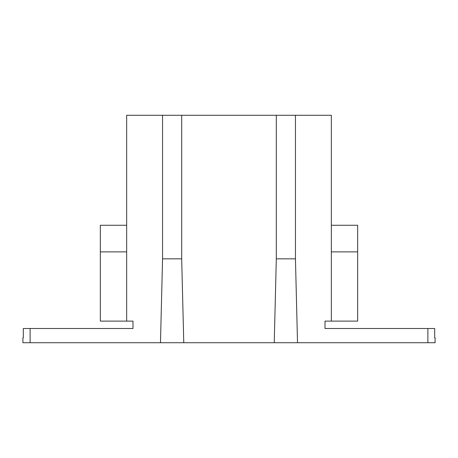 <?xml version="1.0" encoding="UTF-8"?>
<svg xmlns="http://www.w3.org/2000/svg" width="458" height="458" viewBox="0 0 458 458"><rect width="100%" height="100%" fill="white"/><g stroke="black" fill="none" stroke-linecap="round" stroke-linejoin="round"><path stroke-width="0.69" d="M23.306 337.884L22.9 337.884L23.306 337.884L23.306 328.506L132.992 328.506L132.992 321.115L126.654 321.115L126.654 115.284L331.346 115.284L331.346 321.115L357.669 321.115L357.669 225.262L331.346 225.262M30.119 328.506L30.119 342.716L160.483 342.716L162.556 258.833L162.556 115.284M331.346 321.115L325.008 321.115L325.008 328.506L434.694 328.506L434.694 337.884L435.1 337.884L434.694 337.884M435.1 337.884L435.1 342.716L297.517 342.716L295.444 258.833L295.444 115.284M181.689 115.284L181.689 258.833L183.761 342.716L274.239 342.716L276.311 258.833L276.311 115.284M126.654 225.262L100.331 225.262L100.331 321.115L126.654 321.115M297.517 342.716L274.239 342.716M183.761 342.716L160.483 342.716M30.119 342.716L22.9 342.716L22.9 337.884M181.689 258.833L162.556 258.833M295.444 258.833L276.311 258.833M427.881 342.716L427.881 328.506M100.331 251.871L126.654 251.871M331.346 251.871L357.669 251.871"/></g></svg>
